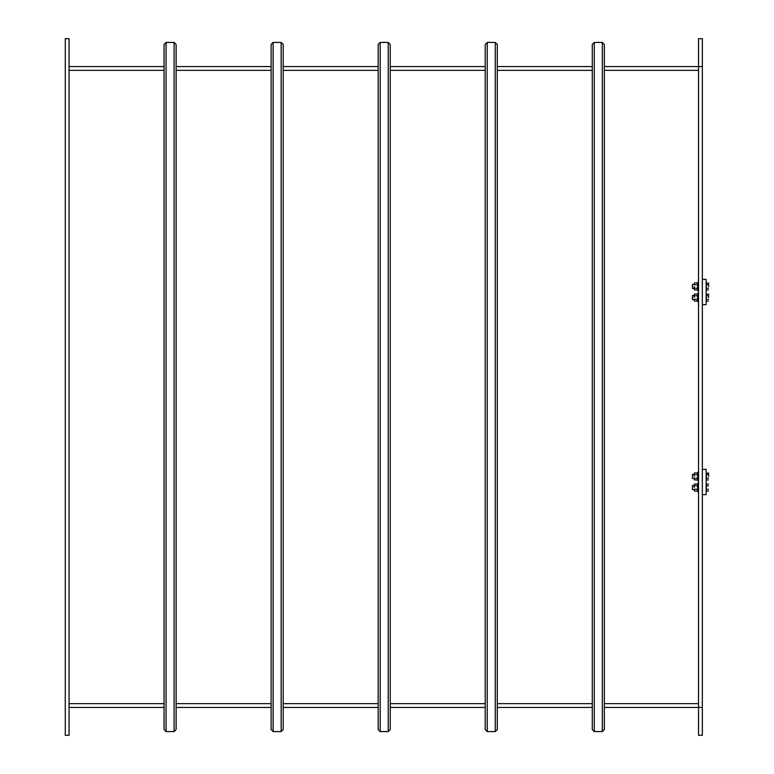 <?xml version="1.0" encoding="UTF-8"?>
<svg xmlns="http://www.w3.org/2000/svg" width="774" height="774" viewBox="0 0 774 774"><rect width="100%" height="100%" fill="white"/><g stroke="black" fill="none" stroke-linecap="round" stroke-linejoin="round"><path stroke-width="1.16" d="M69.06 38.7L65.268 38.7L65.268 735.3L69.06 735.3L69.06 38.7M69.06 707.436L164.059 707.436M176.124 707.436L271.113 707.436M283.178 707.436L378.167 707.436M390.231 707.436L485.221 707.436M497.285 707.436L592.274 707.436M604.339 707.436L698.535 707.436L698.535 735.3L702.337 735.3L702.337 707.436L698.535 707.436L698.535 38.7L702.337 38.7L702.337 66.564L604.339 66.564M69.06 703.634L164.059 703.634L69.06 703.634M176.124 703.634L271.113 703.634L176.124 703.634M283.178 703.634L378.167 703.634L283.178 703.634M390.231 703.634L485.221 703.634L390.231 703.634M497.285 703.634L592.274 703.634L497.285 703.634M604.339 703.634L698.535 703.634L604.339 703.634M69.06 70.366L164.059 70.366L69.06 70.366M176.124 70.366L271.113 70.366L176.124 70.366M283.178 70.366L378.167 70.366L283.178 70.366M390.231 70.366L485.221 70.366L390.231 70.366M497.285 70.366L592.274 70.366L497.285 70.366M604.339 70.366L698.535 70.366L604.339 70.366M69.06 66.564L164.059 66.564M176.124 66.564L271.113 66.564M283.178 66.564L378.167 66.564M390.231 66.564L485.221 66.564M497.285 66.564L592.274 66.564M698.535 707.436L702.337 707.436L702.337 66.564L698.535 66.564M164.059 44.437L164.059 64.542L164.059 44.437L166.062 42.425L174.111 42.425L176.124 44.437L176.124 64.542L176.124 44.437L174.111 42.425L166.062 42.425L164.059 44.437L164.059 729.563L164.059 709.458L164.059 729.563L166.062 731.575L164.059 729.563M176.124 709.458L176.124 729.563L176.124 709.458M176.124 729.563L174.111 731.575L166.062 731.575L174.111 731.575L166.062 731.575L166.062 42.425L174.111 42.425L174.111 731.575L176.124 729.563L176.124 44.437M706.14 304.675L702.337 304.675L702.337 279.346L706.14 279.346L706.14 304.675M706.14 494.654L702.337 494.654L702.337 469.325L706.14 469.325L706.14 494.654M692.44 295.542L692.44 299.557L692.44 295.542L694.172 295.542M708.462 295.813L708.732 297.555L708.462 295.813L706.343 295.813L706.343 294.072L708.732 294.536M708.732 294.942L708.462 294.072M708.462 299.296L706.343 299.296L706.343 301.028L708.462 301.028M706.343 299.296L706.343 295.813M692.44 284.455L692.44 288.479L692.44 284.455L694.172 284.455M708.462 284.726L708.732 286.467L708.462 284.726L706.343 284.726L706.343 282.984L708.732 283.448M708.732 283.855L708.462 282.984M708.462 288.209L706.343 288.209L706.343 289.95L708.462 289.95M706.343 288.209L706.343 284.726M692.44 485.521L692.44 489.545L692.44 485.521L694.172 485.521M708.462 489.274L706.343 489.274L706.343 491.016L708.462 491.016M706.343 489.274L706.343 484.05L708.462 484.05M706.343 485.791L708.462 485.791M692.44 474.443L692.44 478.458L692.44 474.443L694.172 474.443M708.462 474.704L708.732 476.445L708.462 474.704L706.343 474.704L706.343 472.972L708.732 473.436M708.732 473.833L708.462 472.972M708.462 478.187L706.343 478.187L706.343 479.928L708.462 479.928M706.343 478.187L706.343 474.704M698.535 293.278L697.771 293.278L697.771 301.821L698.535 301.821M698.535 282.2L697.771 282.2L697.771 290.734L698.535 290.734M698.535 483.266L697.771 483.266L697.771 491.8L698.535 491.8M698.535 472.179L697.771 472.179L697.771 480.722L698.535 480.722M694.172 297.555L694.172 294.942L694.172 297.555M694.172 300.167L694.442 301.028L697.5 301.028L697.771 294.536M697.5 294.072L694.442 294.072L694.172 294.942M694.442 299.296L697.5 299.296M694.442 295.813L697.5 295.813M694.172 286.467L694.172 289.079L694.172 286.467M694.172 289.079L694.442 289.95L697.5 289.95L697.771 283.448M697.5 282.984L694.442 282.984L694.172 283.855M694.442 288.209L697.5 288.209M694.442 284.726L697.5 284.726M694.172 487.533L694.172 484.921L694.172 487.533M694.172 490.145L694.442 491.016L697.5 491.016L697.771 484.514M697.5 484.05L694.442 484.05L694.172 484.921M694.442 489.274L697.5 489.274M694.442 485.791L697.5 485.791M694.172 476.445L694.172 473.833L694.172 476.445M694.172 479.058L694.442 479.928L697.5 479.928L697.771 473.436M697.5 472.972L694.442 472.972L694.172 473.833M694.442 478.187L697.5 478.187M694.442 474.704L697.5 474.704M271.113 44.437L271.113 64.542L271.113 44.437L273.125 42.425L281.165 42.425L283.178 44.437L283.178 64.542L283.178 44.437L281.165 42.425L273.125 42.425L271.113 44.437L271.113 729.563L271.113 709.458L271.113 729.563L273.125 731.575L271.113 729.563M283.178 709.458L283.178 729.563L283.178 709.458M283.178 729.563L281.165 731.575L273.125 731.575L281.165 731.575L273.125 731.575L273.125 42.425L281.165 42.425L281.165 731.575L283.178 729.563L283.178 44.437M378.167 44.437L378.167 64.542L378.167 44.437L380.179 42.425L388.219 42.425L390.231 44.437L390.231 64.542L390.231 44.437L388.219 42.425L380.179 42.425L378.167 44.437L378.167 729.563L378.167 709.458L378.167 729.563L380.179 731.575L378.167 729.563M390.231 709.458L390.231 729.563L390.231 709.458M390.231 729.563L388.219 731.575L380.179 731.575L388.219 731.575L380.179 731.575L380.179 42.425L388.219 42.425L388.219 731.575L390.231 729.563L390.231 44.437M485.221 44.437L485.221 64.542L485.221 44.437L487.233 42.425L495.273 42.425L497.285 44.437L497.285 64.542L497.285 44.437L495.273 42.425L487.233 42.425L485.221 44.437L485.221 729.563L485.221 709.458L485.221 729.563L487.233 731.575L485.221 729.563M497.285 709.458L497.285 729.563L497.285 709.458M497.285 729.563L495.273 731.575L487.233 731.575L495.273 731.575L487.233 731.575L487.233 42.425L495.273 42.425L495.273 731.575L497.285 729.563L497.285 44.437M592.274 44.437L592.274 64.542L592.274 44.437L594.287 42.425L602.327 42.425L604.339 44.437L604.339 64.542L604.339 44.437L602.327 42.425L594.287 42.425L592.274 44.437L592.274 729.563L592.274 709.458L592.274 729.563L594.287 731.575L592.274 729.563M604.339 709.458L604.339 729.563L604.339 709.458M604.339 729.563L602.327 731.575L594.287 731.575L602.327 731.575L594.287 731.575L594.287 42.425L602.327 42.425L602.327 731.575L604.339 729.563L604.339 44.437M692.44 299.557L694.172 299.557M692.44 288.479L694.172 288.479M692.44 489.545L694.172 489.545M692.44 478.458L694.172 478.458"/></g></svg>
